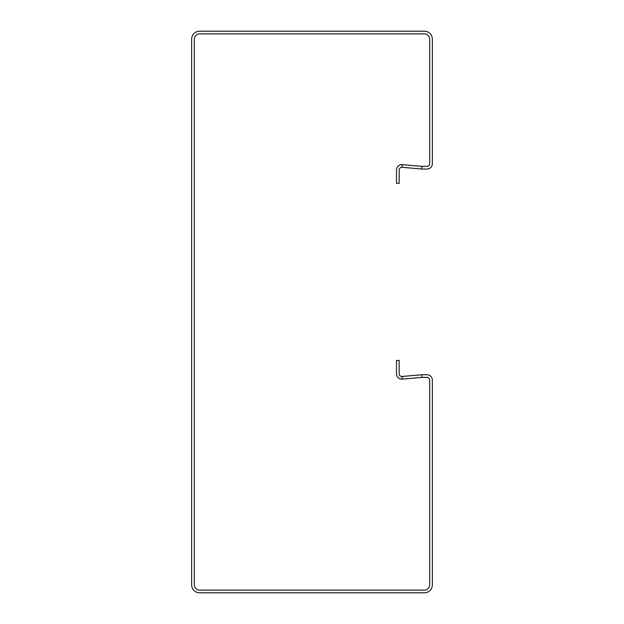 <?xml version="1.0" encoding="UTF-8"?>
<svg xmlns="http://www.w3.org/2000/svg" width="624" height="624" viewBox="0 0 624 624"><rect width="100%" height="100%" fill="white"/><g stroke="black" fill="none" stroke-linecap="round" stroke-linejoin="round"><path stroke-width="0.47" stroke-dasharray="3.12 2.34" d="M396.505 360.43L396.505 373.807A5.351 5.351 0 0 0 402.324 379.135L422.035 377.403L421.808 374.743L402.09 376.467A2.675 2.675 0 0 1 399.181 373.807L399.181 360.43L396.505 360.43M422.035 166.366L421.808 169.026L402.09 167.302A2.675 2.675 0 0 0 399.181 169.97L399.181 183.339L396.505 183.339L396.505 169.97A5.351 5.351 0 0 1 402.324 164.642L422.035 166.366A5.351 5.351 0 0 0 422.503 166.382L426.995 166.382A2.675 2.675 0 0 0 429.671 163.714L429.671 39.226A5.351 5.351 0 0 0 424.32 33.875L199.68 33.875A5.351 5.351 0 0 0 194.329 39.226L194.329 584.774A5.351 5.351 0 0 0 199.68 590.125L424.32 590.125A5.351 5.351 0 0 0 429.671 584.774L429.671 380.063A2.675 2.675 0 0 0 426.995 377.387L422.503 377.387A5.351 5.351 0 0 0 422.035 377.403M421.808 169.026A8.026 8.026 0 0 0 422.503 169.057L426.995 169.057A5.351 5.351 0 0 0 432.346 163.714L432.346 39.226A8.026 8.026 0 0 0 424.32 31.2L199.68 31.2A8.026 8.026 0 0 0 191.654 39.226L191.654 584.774A8.026 8.026 0 0 0 199.68 592.8L424.32 592.8A8.026 8.026 0 0 0 432.346 584.774L432.346 380.063A5.351 5.351 0 0 0 426.995 374.712L422.503 374.712A8.026 8.026 0 0 0 421.808 374.743M402.324 379.135L402.09 376.467M402.324 164.642L402.09 167.302"/><path stroke-width="0.94" d="M402.324 379.135L402.09 376.467A2.675 2.675 0 0 1 399.181 373.807L399.181 360.43L396.505 360.43L396.505 373.807A5.351 5.351 0 0 0 402.324 379.135L422.035 377.403A5.351 5.351 0 0 1 422.503 377.387L426.995 377.387A2.675 2.675 0 0 1 429.671 380.063L429.671 584.774A5.351 5.351 0 0 1 424.32 590.125L199.68 590.125A5.351 5.351 0 0 1 194.329 584.774L194.329 39.226A5.351 5.351 0 0 1 199.68 33.875L424.32 33.875A5.351 5.351 0 0 1 429.671 39.226L429.671 163.714A2.675 2.675 0 0 1 426.995 166.382L422.503 166.382A5.351 5.351 0 0 1 422.035 166.366L421.808 169.026L402.09 167.302A2.675 2.675 0 0 0 399.181 169.97L399.181 183.339L396.505 183.339L396.505 169.97A5.351 5.351 0 0 1 402.324 164.642L422.035 166.366M402.09 376.467L421.808 374.743A8.026 8.026 0 0 1 422.503 374.712L426.995 374.712A5.351 5.351 0 0 1 432.346 380.063L432.346 584.774A8.026 8.026 0 0 1 424.32 592.8L199.68 592.8A8.026 8.026 0 0 1 191.654 584.774L191.654 39.226A8.026 8.026 0 0 1 199.68 31.2L424.32 31.2A8.026 8.026 0 0 1 432.346 39.226L432.346 163.714A5.351 5.351 0 0 1 426.995 169.057L422.503 169.057A8.026 8.026 0 0 1 421.808 169.026M422.035 377.403L421.808 374.743M402.324 164.642L402.09 167.302"/></g></svg>
